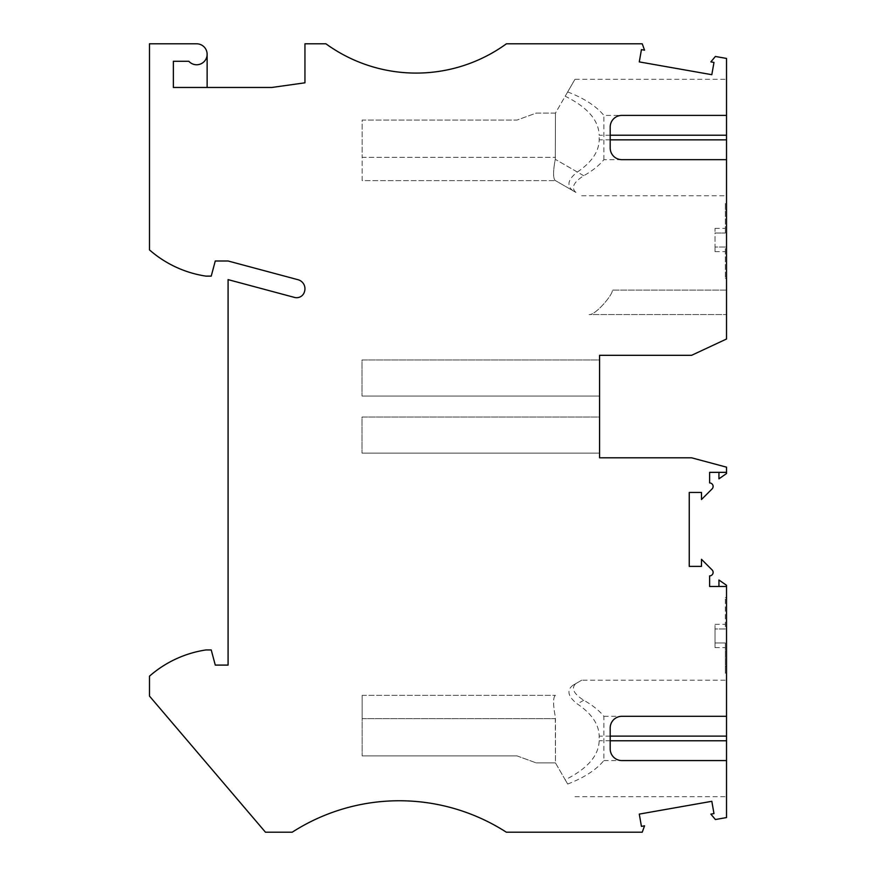 <?xml version="1.0" encoding="UTF-8"?>
<svg xmlns="http://www.w3.org/2000/svg" width="876" height="876" viewBox="0 0 876 876"><rect width="100%" height="100%" fill="white"/><g stroke="black" fill="none" stroke-linecap="round" stroke-linejoin="round"><path stroke-width="0.66" stroke-dasharray="4.38 3.29" d="M207.13 87.469L173.36 87.469L173.36 61.265L188.833 61.265A10.479 10.479 179.8 0 0 207.13 54.279L207.13 87.469L271.801 87.469L304.947 82.815L304.947 43.8L325.916 43.8A153.716 153.716 179.8 0 0 506.416 43.8L642.239 43.8L644.561 50.173L641.44 49.625L639.283 61.9L711.816 74.69L713.984 62.415L710.863 61.867L715.385 56.469L726.522 58.429L726.522 339.023L691.58 355.317L599.578 355.317L599.578 457.798L691.58 457.798L726.522 467.16L726.522 473.533L718.944 478.833L718.944 472.35L709.626 472.35L709.626 482.95A3.493 3.493 179.8 0 1 712.1 488.907L701.479 499.528L701.479 492.443L689.248 492.443L689.248 566.389L701.479 566.389L701.479 559.304L712.1 569.926A3.493 3.493 -0.2 0 1 709.626 575.882L709.626 586.482L726.522 586.482M207.13 54.279A10.479 10.479 179.8 0 0 196.651 43.8L149.478 43.8L149.478 249.89A110.628 110.628 179.8 0 0 205.959 276.126L211.226 276.126L215.277 260.993L228.089 260.993L298.048 279.729A9.318 9.318 179.8 0 1 304.563 291.401A8.147 8.147 179.8 0 1 294.511 297.424L228.089 279.619L228.089 665.092L215.277 665.092L211.226 649.948L205.959 649.948A110.628 110.628 179.8 0 0 149.478 676.184L149.478 696.081L265.461 832.2L292.223 832.2A197.976 197.976 179.8 0 1 506.339 832.2L642.239 832.2L644.561 825.827L641.44 826.375L639.283 814.1L711.816 801.31L713.984 813.585L710.863 814.132L715.385 819.531L726.522 817.571L726.522 585.299L718.944 580L718.944 586.482M726.522 716.316L726.522 680.214L726.522 716.316L621.84 716.316A11.651 11.651 0 0 0 610.2 727.956L610.2 748.925A11.651 11.651 0 0 0 621.84 760.565L726.522 760.565L726.522 796.667L726.522 760.565M581.686 680.214L575.937 683.532C570.9 688.12 573.506 693.693 583.723 700.242C592.362 705.081 599.085 710.436 603.882 716.316L603.882 760.565C596.206 769.862 584.139 777.691 567.67 784.042L555.461 762.897L555.285 716.667L555.461 718.648L362.149 718.648L362.149 755.911L362.149 718.648L555.461 718.648L555.461 762.897L536.232 762.897L555.461 762.897L565.195 779.76C587.347 768.81 598.669 755.813 599.173 740.767L599.173 736.114C598.954 724.342 591.672 713.622 577.328 703.943C567.922 696.562 566.433 690.354 572.838 685.328L581.686 680.214L726.522 680.214M603.882 716.316L621.84 716.316M575.937 683.532L572.838 685.328M555.154 695.533L555.154 695.533C553.008 697.811 553.052 704.851 555.285 716.667C553.052 704.851 553.008 697.811 555.154 695.533M362.149 695.358L555.461 695.358L362.149 695.358L362.149 718.648L362.149 695.358M517.037 755.911L536.232 762.897L517.037 755.911L362.149 755.911L517.037 755.911M603.882 760.565L621.84 760.565M567.67 784.042L565.195 779.76M726.522 673.228L726.522 597.542L726.522 673.228L725.35 673.228L726.522 673.228M725.35 642.951L725.35 673.228L725.35 642.951L715.024 642.951L725.35 642.951L725.35 647.605L725.35 642.951L715.024 642.951L715.024 628.979L715.024 642.951L725.35 642.951M725.35 628.979L715.024 628.979L725.35 628.979L725.35 597.542L725.35 628.979L715.024 628.979L715.024 624.314L715.024 628.979L725.35 628.979M726.522 597.542L725.35 597.542L726.522 597.542M725.35 666.242L726.522 666.242L725.35 666.242L725.35 673.228L725.35 666.242M715.024 642.951L715.024 647.605L715.024 642.951M726.522 472.35L718.944 472.35M726.522 202.75L726.522 278.448L726.522 202.75L725.35 202.75L725.35 233.027L725.35 202.75L726.522 202.75M726.522 314.55L726.522 290.087L726.522 314.55L589.055 314.55C595.603 315.59 614.24 293.011 612.182 290.087C614.24 293.011 595.603 315.59 589.055 314.55L726.522 314.55M726.522 115.402L726.522 79.311L726.522 115.402L621.84 115.402A11.651 11.651 0 0 0 610.2 127.053L610.2 148.011A11.651 11.651 0 0 0 621.84 159.662L726.522 159.662L726.522 195.764L726.522 159.662M725.35 233.027L725.35 228.373L725.35 233.027L715.024 233.027L715.024 246.999L725.35 246.999L725.35 278.448L725.35 246.999L715.024 246.999L715.024 233.027L725.35 233.027L715.024 233.027L715.024 228.373L715.024 233.027L725.35 233.027M725.35 209.736L726.522 209.736L725.35 209.736M726.522 278.448L725.35 278.448L726.522 278.448M715.024 246.999L715.024 251.664L715.024 246.999L725.35 246.999L725.35 251.664L725.35 246.999L715.024 246.999M726.522 290.087L612.182 290.087L726.522 290.087M599.578 417.042L599.578 453.144L599.578 417.042L362.018 417.042L362.018 453.144L362.018 417.042L599.578 417.042M599.578 359.97L599.578 396.072L599.578 359.97L362.018 359.97L362.018 396.072L362.018 359.97L599.578 359.97M599.578 453.144L362.018 453.144L599.578 453.144M599.578 396.072L362.018 396.072L599.578 396.072M610.2 135.2L599.173 135.2C598.669 120.154 587.347 107.168 565.195 96.218L574.963 79.311L555.461 113.081L555.285 159.312L577.328 172.035C567.922 179.416 566.433 185.624 572.838 190.65L575.937 192.446C570.9 187.858 573.506 182.285 583.723 175.726C592.362 170.897 599.085 165.542 603.882 159.662L621.84 159.662M577.328 172.035C591.672 162.356 598.954 151.625 599.173 139.864L599.173 135.2M567.67 91.936C584.139 98.287 596.206 106.106 603.882 115.402L621.84 115.402M575.937 192.446L555.154 180.445C553.008 178.167 553.052 171.116 555.285 159.312L555.461 113.081L536.232 113.081L517.037 120.067L362.149 120.067L362.149 157.33L362.149 120.067L517.037 120.067L536.232 113.081L555.461 113.081L565.195 96.218M362.149 180.62L362.149 157.33L555.461 157.33L362.149 157.33L362.149 180.62L555.461 180.62L362.149 180.62M583.723 175.726L555.285 159.312C553.052 171.116 553.008 178.167 555.154 180.445L572.838 190.65M603.882 159.662L603.882 115.402M583.723 700.242L577.328 703.943M610.2 736.114L599.173 736.114M610.2 740.767L599.173 740.767M610.2 139.864L599.173 139.864M574.963 796.667L726.522 796.667M715.024 647.605L725.35 647.605M715.024 624.314L725.35 624.314M715.024 228.373L725.35 228.373M715.024 251.664L725.35 251.664M581.686 195.764L726.522 195.764M574.963 79.311L726.522 79.311"/><path stroke-width="1.31" d="M726.522 760.565L621.84 760.565A11.651 11.651 0 0 1 610.2 748.925L610.2 727.956A11.651 11.651 0 0 1 621.84 716.316L726.522 716.316L726.522 817.571L715.385 819.531L710.863 814.132L713.984 813.585L711.816 801.31L639.283 814.1L641.44 826.375L644.561 825.827L642.239 832.2L506.339 832.2A197.976 197.976 179.8 0 0 292.223 832.2L265.461 832.2L149.478 696.081L149.478 676.184A110.628 110.628 179.8 0 1 205.959 649.948L211.226 649.948L215.277 665.092L228.089 665.092L228.089 279.619L294.511 297.424A8.147 8.147 179.8 0 0 304.563 291.401A9.318 9.318 179.8 0 0 298.048 279.729L228.089 260.993L215.277 260.993L211.226 276.126L205.959 276.126A110.628 110.628 179.8 0 1 149.478 249.89L149.478 43.8L196.651 43.8A10.479 10.479 179.8 0 1 206.21 58.561A10.479 10.479 179.8 0 1 188.833 61.265L173.36 61.265L173.36 87.469L271.801 87.469L304.947 82.815L304.947 43.8L325.916 43.8A153.716 153.716 179.8 0 0 506.416 43.8L642.239 43.8L644.561 50.173L641.44 49.625L639.283 61.9L711.816 74.69L713.984 62.415L710.863 61.867L715.385 56.469L726.522 58.429L726.522 115.402L621.84 115.402A11.651 11.651 0 0 0 610.2 127.053L610.2 148.011A11.651 11.651 0 0 0 621.84 159.662L726.522 159.662L726.522 139.864L610.2 139.864M726.522 716.316L726.522 586.482L709.626 586.482L709.626 575.882A3.493 3.493 -0.2 0 0 712.1 569.926L701.479 559.304L701.479 566.389L689.248 566.389L689.248 492.443L701.479 492.443L701.479 499.528L712.1 488.907A3.493 3.493 179.8 0 0 709.626 482.95L709.626 472.35L726.522 472.35L726.522 467.16L691.58 457.798L599.578 457.798L599.578 355.317L691.58 355.317L726.522 339.023L726.522 159.662M207.13 54.279L207.13 87.469M726.522 586.482L726.522 585.299L718.944 580L718.944 586.482M726.522 139.864L726.522 115.402M718.944 472.35L718.944 478.833L726.522 473.533L726.522 472.35M726.522 736.114L610.2 736.114M726.522 740.767L610.2 740.767M726.522 135.2L610.2 135.2"/></g></svg>

